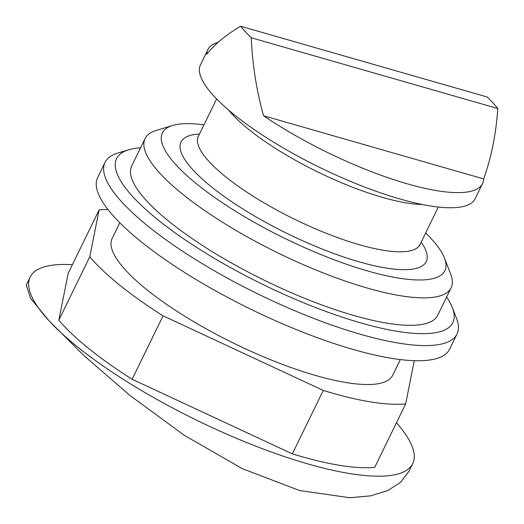 <?xml version="1.0" encoding="UTF-8"?>
<svg xmlns="http://www.w3.org/2000/svg" width="524" height="524" viewBox="0 0 524 524"><rect width="100%" height="100%" fill="white"/><g stroke="black" fill="none" stroke-linecap="round" stroke-linejoin="round"><path stroke-width="0.79" d="M323.269 390.426L292.333 453.856A195.786 51.241 26 0 0 374.726 467.323L405.661 403.893A195.786 51.241 26 0 1 323.269 390.426L163.062 315.828L132.127 379.258A195.786 51.241 26 0 1 58.826 320.223L89.761 256.793A195.786 51.241 26 0 0 163.062 315.828M58.826 320.223L68.179 273.332L99.115 209.901A195.786 51.241 26 0 1 107.944 209.495M119.793 222.746L112.123 238.486A156.06 40.846 26 0 0 234.483 343.606A156.06 40.846 26 0 0 392.659 375.308L400.329 359.575M414.274 360.689L405.661 403.893M89.761 256.793L99.115 209.901M72.391 264.692A212.809 55.701 26 0 0 30.176 277.032A212.809 55.701 26 0 0 49.125 320.871A212.809 55.701 26 0 0 253.917 445.433A212.809 55.701 26 0 0 412.729 463.616A212.809 55.701 26 0 0 396.458 422.75M26.377 285.272L30.438 298.163L49.125 320.871L83.768 355.436L130.07 395.541L184.291 435.293L242.416 468.705L299.551 490.529L349.868 497.754L370.704 495.828L387.812 490.536L400.605 482.335L408.641 471.705M218.056 42.306A152.785 39.988 26 0 0 207.871 49.629A152.785 39.988 26 0 0 206.764 54.306C214.198 44.553 225.484 35.2 240.614 26.246A152.785 39.988 26 0 0 251.265 37.767C252.372 64.288 256.465 90.285 263.552 115.758A152.785 39.988 26 0 0 482.525 183.59A152.785 39.988 26 0 0 483.632 178.913C491.309 157.685 496.031 134.216 497.8 108.52A152.785 39.988 26 0 0 492.933 102.887A152.785 39.988 26 0 0 487.15 96.999L240.614 26.246M207.871 49.629L200.482 64.78A152.785 39.988 26 0 0 320.282 167.7A152.785 39.988 26 0 0 475.137 198.734L482.525 183.59M497.8 108.52L251.265 37.767M292.333 453.856L132.127 379.258M140.583 147.768A187.055 48.961 26 0 0 128.708 149.766L117.73 153.1A195.786 51.241 26 0 0 105.042 162.375L97.654 177.518A195.786 51.241 26 0 0 251.166 309.409A195.786 51.241 26 0 0 449.599 349.174L456.987 334.03A195.786 51.241 26 0 0 456.489 318.323L452.356 307.621A187.055 48.961 26 0 0 446.618 297.029M105.042 162.375A195.786 51.241 26 0 0 258.555 294.259A195.786 51.241 26 0 0 456.987 334.03M128.708 149.766A187.055 48.961 26 0 0 263.251 284.63A187.055 48.961 26 0 0 452.356 307.621M203.98 124.836A157.154 41.134 26 0 0 172.573 125.478L156.113 130.476A170.248 44.56 26 0 0 145.083 138.539L131.688 165.997A170.248 44.56 26 0 0 265.177 280.681A170.248 44.56 26 0 0 437.73 315.258L451.118 287.807A170.248 44.56 26 0 0 450.686 274.15L444.49 258.096A157.154 41.134 26 0 0 430.898 238.335A157.154 41.134 26 0 0 425.658 232.957M145.083 138.539A170.248 44.56 26 0 0 278.565 253.223A170.248 44.56 26 0 0 451.118 287.807M172.573 125.478A157.154 41.134 26 0 0 285.613 238.78A157.154 41.134 26 0 0 444.49 258.096M263.552 115.758L483.632 178.913M199.493 134.033A136.417 35.704 26 0 0 287.99 233.907A136.417 35.704 26 0 0 421.172 242.154M197.594 137.393L198.341 136.391A123.323 32.278 26 0 0 295.032 219.464A123.323 32.278 26 0 0 420.025 244.512L419.691 245.717M228.582 110.047A123.323 32.278 26 0 0 318.12 172.127A123.323 32.278 26 0 0 422.167 204.465M26.2 285.194L30.176 277.032M408.753 471.757L412.729 463.616M420.025 244.512L438.3 207.039M198.341 136.391L216.622 98.918"/></g></svg>
